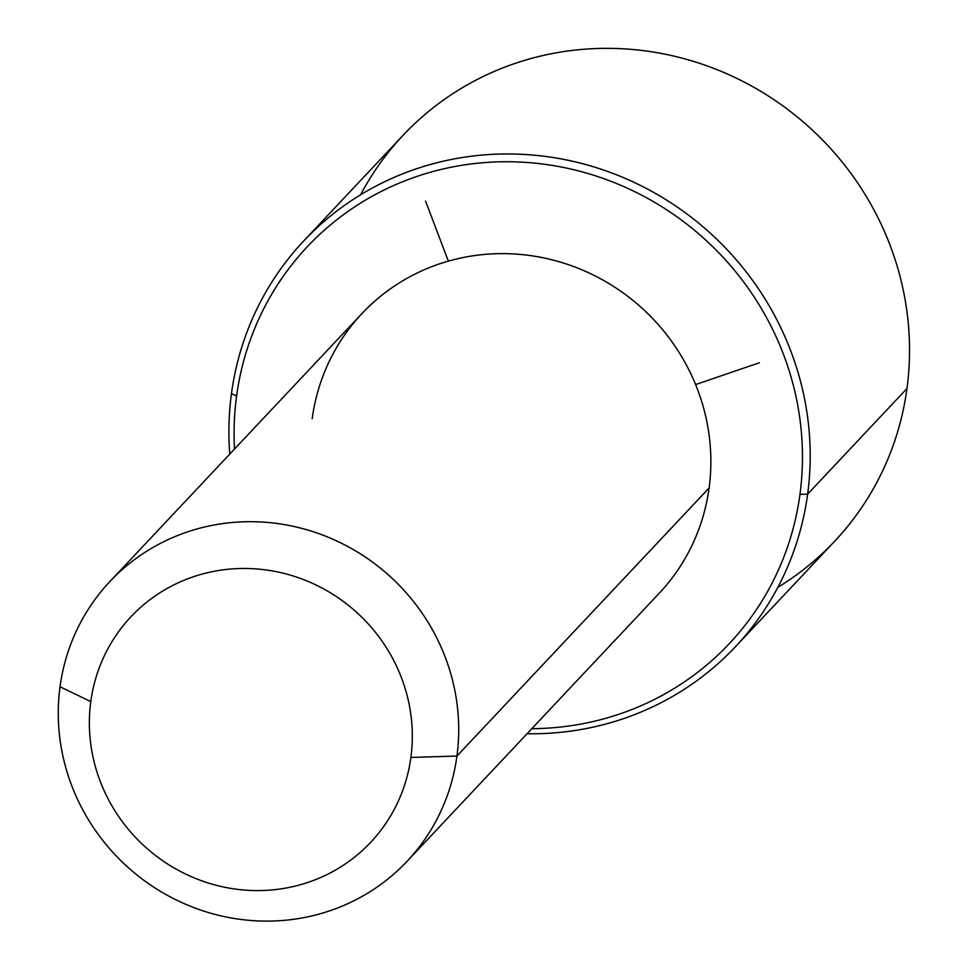 <?xml version="1.0" encoding="UTF-8"?>
<svg xmlns="http://www.w3.org/2000/svg" width="967" height="967" viewBox="0 0 967 967"><rect width="100%" height="100%" fill="white"/><g stroke="black" fill="none" stroke-linecap="round" stroke-linejoin="round"><path stroke-width="1.45" d="M109.839 581.578L361.996 313.513A204.073 195.781 43.2 0 1 594.741 275.728A204.073 195.781 43.2 0 1 709.101 487.972L456.944 756.037A204.073 195.781 -136.8 0 0 342.584 543.792A204.073 195.781 -136.8 0 0 109.839 581.578A204.073 195.781 -136.8 0 0 60.027 686.775A204.073 195.781 -136.8 0 0 174.386 899.02A204.073 195.781 -136.8 0 0 407.131 861.234A204.073 195.781 -136.8 0 0 456.944 756.037L709.101 487.972A204.073 195.781 43.2 0 1 659.289 593.17L407.131 861.234M456.944 756.037L410.89 757.451A164.583 157.887 -136.8 0 0 272.223 570.905A164.583 157.887 -136.8 0 0 90.789 701.595L60.027 686.775A204.073 195.781 43.2 0 1 284.999 524.706A204.073 195.781 43.2 0 1 456.944 756.037A204.073 195.781 43.2 0 1 231.971 918.094A204.073 195.781 43.2 0 1 60.027 686.775L90.789 701.595A164.583 157.887 -136.8 0 0 229.457 888.153A164.583 157.887 -136.8 0 0 410.89 757.451L456.944 756.037M709.101 487.972A204.073 195.781 -136.8 0 0 537.156 256.642A204.073 195.781 -136.8 0 0 312.184 418.711M410.89 757.451A164.583 157.887 43.2 0 1 229.457 888.153A164.583 157.887 43.2 0 1 90.789 701.595A164.583 157.887 43.2 0 1 272.223 570.905A164.583 157.887 43.2 0 1 410.89 757.451M236.601 396.059A289.665 277.88 43.2 0 1 555.916 166.034A289.665 277.88 43.2 0 1 799.963 494.367A289.665 277.88 43.2 0 1 531.814 728.683A289.665 277.88 -136.8 0 0 799.963 494.367A289.665 277.88 -136.8 0 0 555.916 166.034A289.665 277.88 -136.8 0 0 236.601 396.059L231.464 393.593A296.24 284.189 43.2 0 1 558.044 158.346A296.24 284.189 43.2 0 1 807.638 494.125L799.963 494.367L807.638 494.125A296.24 284.189 43.2 0 1 527.063 733.735A296.24 284.189 -136.8 0 0 735.331 646.838A296.24 284.189 -136.8 0 0 807.638 494.125A296.24 284.189 -136.8 0 0 641.641 186.039A296.24 284.189 -136.8 0 0 303.771 240.88A296.24 284.189 -136.8 0 0 231.464 393.593L236.601 396.059A289.665 277.88 -136.8 0 0 234.522 449.026A289.665 277.88 43.2 0 1 236.601 396.059M229.759 454.079A296.24 284.189 43.2 0 1 231.464 393.593A296.24 284.189 -136.8 0 0 229.759 454.079M303.771 240.88L403.106 135.283A296.24 284.189 43.2 0 1 740.964 80.43A296.24 284.189 43.2 0 1 906.973 388.529L807.638 494.125L906.973 388.529A296.24 284.189 43.2 0 1 834.666 541.23L735.331 646.838M777.867 587.32A296.24 284.189 -136.8 0 0 906.973 388.529A296.24 284.189 -136.8 0 0 706.031 65.526A296.24 284.189 -136.8 0 0 360.582 194.802M695.599 384.576L759.409 362.746M448.35 261.114L425.54 201.063"/></g></svg>
